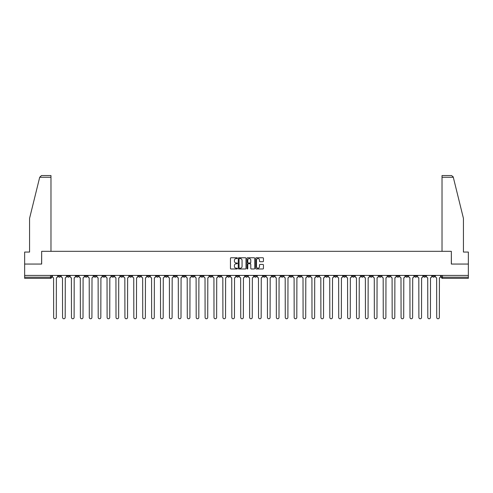 <?xml version="1.0" encoding="UTF-8"?>
<svg xmlns="http://www.w3.org/2000/svg" width="493" height="493" viewBox="0 0 493 493"><rect width="100%" height="100%" fill="white"/><g stroke="black" fill="none" stroke-linecap="round" stroke-linejoin="round"><path stroke-width="0.74" d="M237.361 258.159A0.394 0.394 0 0 0 236.973 257.771L231.014 257.771A0.561 0.561 0 0 0 230.453 258.332L230.453 268.42A0.561 0.561 0 0 0 231.014 268.981L236.973 268.981A0.394 0.394 0 0 0 237.361 268.586A0.394 0.394 0 0 0 236.973 268.192L236.202 268.192A1.793 1.793 0 0 1 234.409 266.399L234.409 265.561A1.793 1.793 0 0 1 236.202 263.767L236.973 263.767A0.394 0.394 0 0 0 237.361 263.373A0.394 0.394 0 0 0 236.973 262.985L236.202 262.985A1.793 1.793 0 0 1 234.409 261.185L234.409 260.347A1.793 1.793 0 0 1 236.202 258.554L236.973 258.554A0.394 0.394 0 0 0 237.361 258.159M352.255 275.421L352.255 276.049L354.541 276.049A1.14 1.14 0 0 1 353.401 277.195A1.14 1.14 0 0 1 352.255 276.049L352.255 275.421M298.807 275.421L298.807 276.049L301.094 276.049A1.14 1.14 0 0 1 299.947 277.195A1.14 1.14 0 0 1 298.807 276.049L298.807 275.421M289.896 275.421L289.896 276.049L292.183 276.049A1.14 1.14 0 0 1 291.043 277.195A1.14 1.14 0 0 1 289.896 276.049L289.896 275.421M236.449 275.421L236.449 276.049L238.735 276.049A1.14 1.14 0 0 1 237.589 277.195A1.14 1.14 0 0 1 236.449 276.049L236.449 275.421M227.544 275.421L227.544 276.049L229.824 276.049A1.14 1.14 0 0 1 228.684 277.195A1.14 1.14 0 0 1 227.544 276.049L227.544 275.421M218.633 275.421L218.633 276.049L220.919 276.049A1.14 1.14 0 0 1 219.773 277.195A1.14 1.14 0 0 1 218.633 276.049L218.633 275.421M200.817 275.421L200.817 276.049L203.104 276.049A1.14 1.14 0 0 1 201.957 277.195A1.14 1.14 0 0 1 200.817 276.049L200.817 275.421M183.002 276.049L183.002 275.421L183.002 276.049A1.14 1.14 0 0 0 184.142 277.195A1.14 1.14 0 0 1 183.002 276.049L185.282 276.049A1.14 1.14 0 0 1 184.142 277.195A1.14 1.14 0 0 0 185.282 276.049L185.282 275.421L185.282 276.049M174.091 276.049L174.091 275.421L174.091 276.049A1.14 1.14 0 0 0 175.237 277.195A1.14 1.14 0 0 1 174.091 276.049L176.377 276.049A1.14 1.14 0 0 1 175.237 277.195M165.186 276.049L165.186 275.421L165.186 276.049A1.14 1.14 0 0 0 166.326 277.195A1.14 1.14 0 0 1 165.186 276.049L167.466 276.049A1.14 1.14 0 0 1 166.326 277.195A1.14 1.14 0 0 0 167.466 276.049L167.466 275.421L167.466 276.049M156.275 275.421L156.275 276.049L158.561 276.049A1.14 1.14 0 0 1 157.415 277.195A1.14 1.14 0 0 1 156.275 276.049L156.275 275.421M147.37 275.421L147.37 276.049L149.65 276.049A1.14 1.14 0 0 1 148.51 277.195A1.14 1.14 0 0 1 147.37 276.049L147.37 275.421M138.459 275.421L138.459 276.049L140.745 276.049A1.14 1.14 0 0 1 139.599 277.195A1.14 1.14 0 0 1 138.459 276.049L138.459 275.421M129.548 276.049L129.548 275.421L129.548 276.049A1.14 1.14 0 0 0 130.694 277.195A1.14 1.14 0 0 1 129.548 276.049L131.834 276.049A1.14 1.14 0 0 1 130.694 277.195M111.732 276.049L111.732 275.421L111.732 276.049A1.14 1.14 0 0 0 112.879 277.195A1.14 1.14 0 0 1 111.732 276.049L114.019 276.049A1.14 1.14 0 0 1 112.879 277.195A1.14 1.14 0 0 0 114.019 276.049L114.019 275.421L114.019 276.049M102.827 276.049L102.827 275.421L102.827 276.049A1.14 1.14 0 0 0 103.968 277.195A1.14 1.14 0 0 1 102.827 276.049L105.108 276.049A1.14 1.14 0 0 1 103.968 277.195A1.14 1.14 0 0 0 105.108 276.049L105.108 275.421L105.108 276.049M93.916 276.049L93.916 275.421L93.916 276.049A1.14 1.14 0 0 0 95.057 277.195A1.14 1.14 0 0 1 93.916 276.049L96.203 276.049A1.14 1.14 0 0 1 95.057 277.195A1.14 1.14 0 0 0 96.203 276.049L96.203 275.421L96.203 276.049M85.012 276.049L85.012 275.421L85.012 276.049A1.14 1.14 0 0 0 86.152 277.195A1.14 1.14 0 0 1 85.012 276.049L87.292 276.049A1.14 1.14 0 0 1 86.152 277.195M76.101 276.049L76.101 275.421L76.101 276.049A1.14 1.14 0 0 0 77.241 277.195A1.14 1.14 0 0 1 76.101 276.049L78.387 276.049A1.14 1.14 0 0 1 77.241 277.195A1.14 1.14 0 0 0 78.387 276.049L78.387 275.421L78.387 276.049M67.19 276.049L67.19 275.421L67.19 276.049A1.14 1.14 0 0 0 68.336 277.195A1.14 1.14 0 0 1 67.19 276.049L69.476 276.049A1.14 1.14 0 0 1 68.336 277.195A1.14 1.14 0 0 0 69.476 276.049L69.476 275.421L69.476 276.049M262.88 261.721A0.561 0.561 0 0 0 263.441 261.161L263.441 258.332A0.561 0.561 0 0 0 262.88 257.771L256.268 257.771A0.561 0.561 0 0 0 255.707 258.332L255.707 268.42A0.561 0.561 0 0 0 256.268 268.981L262.88 268.981A0.561 0.561 0 0 0 263.441 268.42L263.441 265A0.561 0.561 0 0 0 262.88 264.439L260.051 264.439A0.561 0.561 0 0 0 259.491 265L259.491 266.695A1.497 1.497 0 0 1 257.993 268.192A1.497 1.497 0 0 1 256.489 266.695L256.489 260.051A1.497 1.497 0 0 1 257.993 258.554A1.497 1.497 0 0 1 259.491 260.051L259.491 261.161A0.561 0.561 0 0 0 260.051 261.721L262.88 261.721M39.705 177.258L41.467 175.545L50.976 175.545L50.976 177.258L39.705 177.258L29.562 218.374L29.562 252.065L24.65 252.065L24.65 264.057L41.665 264.057L41.665 251.325L451.335 251.325L451.335 264.057L468.35 264.057L468.35 275.421L24.65 275.421L24.65 277.195L51.66 277.195L51.66 275.421M24.65 264.057L24.65 275.421M246.007 258.332A0.561 0.561 0 0 0 245.446 257.771L238.834 257.771A0.561 0.561 0 0 0 238.273 258.332L238.273 268.42A0.561 0.561 0 0 0 238.834 268.981L245.446 268.981A0.561 0.561 0 0 0 246.007 268.42L246.007 258.332M247.554 257.771L254.166 257.771A0.561 0.561 0 0 1 254.727 258.332L254.727 268.42A0.561 0.561 0 0 1 254.166 268.981L251.331 268.981A0.561 0.561 0 0 1 250.777 268.42L250.777 264.328A0.561 0.561 0 0 0 250.216 263.767L248.336 263.767A0.561 0.561 0 0 0 247.776 264.328L247.776 268.586A0.394 0.394 0 0 1 247.381 268.981A0.394 0.394 0 0 1 246.993 268.586L246.993 258.332A0.561 0.561 0 0 1 247.554 257.771M441.34 275.421L441.34 277.195L468.35 277.195L468.35 278.335L442.48 278.335A1.14 1.14 0 0 1 441.34 277.195M468.35 275.421L468.35 277.195M51.66 277.195A1.14 1.14 0 0 1 50.52 278.335L24.65 278.335L24.65 277.195M434.715 275.421L434.715 276.049A1.14 1.14 0 0 1 433.575 277.195A1.14 1.14 0 0 1 432.429 276.049L434.715 276.049M432.429 275.421L432.429 276.049M425.81 275.421L425.81 276.049A1.14 1.14 0 0 1 424.664 277.195A1.14 1.14 0 0 1 423.524 276.049A1.14 1.14 0 0 0 424.664 277.195A1.14 1.14 0 0 0 425.81 276.049L423.524 276.049L423.524 275.421M416.899 275.421L416.899 276.049A1.14 1.14 0 0 1 415.759 277.195A1.14 1.14 0 0 1 414.613 276.049L416.899 276.049M414.613 275.421L414.613 276.049M407.988 275.421L407.988 276.049A1.14 1.14 0 0 1 406.848 277.195A1.14 1.14 0 0 1 405.708 276.049L407.988 276.049M405.708 275.421L405.708 276.049M399.084 276.049L399.084 275.421L399.084 276.049A1.14 1.14 0 0 1 397.943 277.195A1.14 1.14 0 0 1 396.797 276.049L399.084 276.049A1.14 1.14 0 0 1 397.943 277.195M396.797 275.421L396.797 276.049M390.173 275.421L390.173 276.049A1.14 1.14 0 0 1 389.032 277.195A1.14 1.14 0 0 1 387.892 276.049A1.14 1.14 0 0 0 389.032 277.195M387.892 275.421L387.892 276.049L390.173 276.049M381.268 275.421L381.268 276.049A1.14 1.14 0 0 1 380.121 277.195A1.14 1.14 0 0 1 378.981 276.049L381.268 276.049A1.14 1.14 0 0 1 380.121 277.195M378.981 275.421L378.981 276.049M372.357 275.421L372.357 276.049A1.14 1.14 0 0 1 371.217 277.195A1.14 1.14 0 0 1 370.077 276.049A1.14 1.14 0 0 0 371.217 277.195M370.077 275.421L370.077 276.049L372.357 276.049M363.452 275.421L363.452 276.049A1.14 1.14 0 0 1 362.306 277.195A1.14 1.14 0 0 1 361.166 276.049L363.452 276.049M361.166 275.421L361.166 276.049M354.541 275.421L354.541 276.049A1.14 1.14 0 0 1 353.401 277.195M345.63 275.421L345.63 276.049A1.14 1.14 0 0 1 344.49 277.195A1.14 1.14 0 0 1 343.35 276.049L345.63 276.049M343.35 275.421L343.35 276.049M336.725 275.421L336.725 276.049A1.14 1.14 0 0 1 335.585 277.195A1.14 1.14 0 0 1 334.439 276.049L336.725 276.049M334.439 275.421L334.439 276.049M327.814 275.421L327.814 276.049A1.14 1.14 0 0 1 326.674 277.195A1.14 1.14 0 0 1 325.534 276.049A1.14 1.14 0 0 0 326.674 277.195M325.534 275.421L325.534 276.049L327.814 276.049M318.909 275.421L318.909 276.049A1.14 1.14 0 0 1 317.763 277.195A1.14 1.14 0 0 1 316.623 276.049L318.909 276.049M316.623 275.421L316.623 276.049M309.998 275.421L309.998 276.049A1.14 1.14 0 0 1 308.858 277.195A1.14 1.14 0 0 1 307.718 276.049L309.998 276.049M307.718 275.421L307.718 276.049M301.094 275.421L301.094 276.049M292.183 275.421L292.183 276.049L292.183 275.421M283.278 275.421L283.278 276.049A1.14 1.14 0 0 1 282.132 277.195A1.14 1.14 0 0 1 280.992 276.049L283.278 276.049M280.992 275.421L280.992 276.049M274.367 275.421L274.367 276.049A1.14 1.14 0 0 1 273.227 277.195A1.14 1.14 0 0 1 272.081 276.049L274.367 276.049M272.081 275.421L272.081 276.049M265.456 275.421L265.456 276.049A1.14 1.14 0 0 1 264.316 277.195A1.14 1.14 0 0 1 263.176 276.049L265.456 276.049M263.176 275.421L263.176 276.049M256.551 275.421L256.551 276.049A1.14 1.14 0 0 1 255.411 277.195A1.14 1.14 0 0 1 254.265 276.049L256.551 276.049M254.265 275.421L254.265 276.049M247.64 275.421L247.64 276.049A1.14 1.14 0 0 1 246.5 277.195A1.14 1.14 0 0 1 245.36 276.049L247.64 276.049M245.36 275.421L245.36 276.049M238.735 275.421L238.735 276.049A1.14 1.14 0 0 1 237.589 277.195M229.824 275.421L229.824 276.049M220.919 276.049L220.919 275.421L220.919 276.049A1.14 1.14 0 0 1 219.773 277.195M212.008 275.421L212.008 276.049A1.14 1.14 0 0 1 210.868 277.195A1.14 1.14 0 0 1 209.722 276.049A1.14 1.14 0 0 0 210.868 277.195A1.14 1.14 0 0 0 212.008 276.049L209.722 276.049L209.722 275.421M203.104 276.049L203.104 275.421L203.104 276.049A1.14 1.14 0 0 1 201.957 277.195M194.193 275.421L194.193 276.049A1.14 1.14 0 0 1 193.053 277.195A1.14 1.14 0 0 1 191.906 276.049A1.14 1.14 0 0 0 193.053 277.195M191.906 275.421L191.906 276.049L194.193 276.049M176.377 275.421L176.377 276.049L176.377 275.421M158.561 276.049L158.561 275.421L158.561 276.049A1.14 1.14 0 0 1 157.415 277.195M149.65 276.049L149.65 275.421L149.65 276.049A1.14 1.14 0 0 1 148.51 277.195M140.745 276.049L140.745 275.421L140.745 276.049A1.14 1.14 0 0 1 139.599 277.195M131.834 275.421L131.834 276.049L131.834 275.421M122.923 276.049L122.923 275.421L122.923 276.049A1.14 1.14 0 0 1 121.783 277.195A1.14 1.14 0 0 1 120.643 276.049L122.923 276.049A1.14 1.14 0 0 1 121.783 277.195M120.643 275.421L120.643 276.049M87.292 275.421L87.292 276.049L87.292 275.421M60.571 275.421L60.571 276.049A1.14 1.14 0 0 1 59.425 277.195A1.14 1.14 0 0 1 58.285 276.049A1.14 1.14 0 0 0 59.425 277.195A1.14 1.14 0 0 0 60.571 276.049L60.571 275.421M58.285 275.421L58.285 276.049L60.571 276.049M239.45 258.554A0.394 0.394 0 0 0 239.062 258.948L239.062 267.804A0.394 0.394 0 0 0 239.45 268.192L240.264 268.192A1.793 1.793 0 0 0 242.057 266.399L242.057 260.347A1.793 1.793 0 0 0 240.264 258.554L239.45 258.554M250.777 260.082A1.497 1.497 0 0 0 249.273 258.585A1.497 1.497 0 0 0 247.776 260.082L247.776 262.424A0.561 0.561 0 0 0 248.336 262.985L250.216 262.985A0.561 0.561 0 0 0 250.777 262.424L250.777 260.082M52.431 276.622L52.431 275.421L52.431 276.622A1.14 1.14 48.4 0 0 53.571 277.762L53.657 317.455A1.313 1.313 48.4 0 0 54.969 318.768A1.313 1.313 48.4 0 0 56.288 317.455L56.368 277.762A1.14 1.14 48.4 0 0 57.515 276.622L57.515 275.421M53.571 277.762L53.657 317.455M56.288 317.455L56.368 277.762M61.342 276.622L61.342 275.421L61.342 276.622A1.14 1.14 48.4 0 0 62.482 277.762L62.568 317.455A1.313 1.313 48.4 0 0 63.88 318.768A1.313 1.313 48.4 0 0 65.193 317.455L65.279 277.762A1.14 1.14 48.4 0 0 66.419 276.622L66.419 275.421M70.246 276.622L70.246 275.421L70.246 276.622A1.14 1.14 48.4 0 0 71.393 277.762L71.473 317.455A1.313 1.313 48.4 0 0 72.791 318.768A1.313 1.313 48.4 0 0 74.104 317.455L74.19 277.762A1.14 1.14 48.4 0 0 75.33 276.622L75.33 275.421M50.976 251.325L50.976 177.258M41.609 264.057L41.665 251.325M468.35 264.057L468.35 252.065L463.438 252.065L463.438 218.374L453.196 176.851L451.533 175.545L442.024 175.545L451.533 175.545M442.024 251.325L442.024 175.545M451.391 264.057L451.335 251.325M62.482 277.762L62.568 317.455M65.193 317.455L65.279 277.762M71.393 277.762L71.473 317.455M74.104 317.455L74.19 277.762M79.157 276.622L79.157 275.421L79.157 276.622A1.14 1.14 48.4 0 0 80.297 277.762L80.384 317.455A1.313 1.313 48.4 0 0 81.696 318.768A1.313 1.313 48.4 0 0 83.009 317.455L83.095 277.762A1.14 1.14 48.4 0 0 84.235 276.622L84.235 275.421M88.062 276.622L88.062 275.421L88.062 276.622A1.14 1.14 48.4 0 0 89.208 277.762L89.295 317.455A1.313 1.313 48.4 0 0 90.607 318.768A1.313 1.313 48.4 0 0 91.92 317.455L92.006 277.762A1.14 1.14 48.4 0 0 93.146 276.622L93.146 275.421M96.973 276.622L96.973 275.421L96.973 276.622A1.14 1.14 48.4 0 0 98.113 277.762L98.199 317.455A1.313 1.313 48.4 0 0 99.512 318.768A1.313 1.313 48.4 0 0 100.825 317.455L100.911 277.762A1.14 1.14 48.4 0 0 102.057 276.622L102.057 275.421M80.297 277.762L80.384 317.455M83.009 317.455L83.095 277.762M89.208 277.762L89.295 317.455M91.92 317.455L92.006 277.762M98.113 277.762L98.199 317.455M100.825 317.455L100.911 277.762M105.878 276.622L105.878 275.421L105.878 276.622A1.14 1.14 48.4 0 0 107.024 277.762L107.11 317.455A1.313 1.313 48.4 0 0 108.423 318.768A1.313 1.313 48.4 0 0 109.736 317.455L109.822 277.762A1.14 1.14 48.4 0 0 110.962 276.622L110.962 275.421M107.024 277.762L107.11 317.455M109.736 317.455L109.822 277.762M114.789 276.622L114.789 275.421L114.789 276.622A1.14 1.14 48.4 0 0 115.929 277.762L116.015 317.455A1.313 1.313 48.4 0 0 117.328 318.768A1.313 1.313 48.4 0 0 118.647 317.455L118.727 277.762A1.14 1.14 48.4 0 0 119.873 276.622L119.873 275.421M115.929 277.762L116.015 317.455M118.647 317.455L118.727 277.762M123.7 276.622L123.7 275.421L123.7 276.622A1.14 1.14 48.4 0 0 124.84 277.762L124.926 317.455A1.313 1.313 48.4 0 0 126.239 318.768A1.313 1.313 48.4 0 0 127.551 317.455L127.638 277.762A1.14 1.14 48.4 0 0 128.778 276.622L128.778 275.421M124.84 277.762L124.926 317.455M127.551 317.455L127.638 277.762M132.605 276.622L132.605 275.421L132.605 276.622A1.14 1.14 48.4 0 0 133.745 277.762L133.831 317.455A1.313 1.313 48.4 0 0 135.15 318.768A1.313 1.313 48.4 0 0 136.462 317.455L136.549 277.762A1.14 1.14 48.4 0 0 137.689 276.622L137.689 275.421M133.745 277.762L133.831 317.455M136.462 317.455L136.549 277.762M141.516 276.622L141.516 275.421L141.516 276.622A1.14 1.14 48.4 0 0 142.656 277.762L142.742 317.455A1.313 1.313 48.4 0 0 144.055 318.768A1.313 1.313 48.4 0 0 145.367 317.455L145.453 277.762A1.14 1.14 48.4 0 0 146.594 276.622L146.594 275.421M142.656 277.762L142.742 317.455M145.367 317.455L145.453 277.762M150.42 276.622L150.42 275.421L150.42 276.622A1.14 1.14 48.4 0 0 151.567 277.762L151.647 317.455A1.313 1.313 48.4 0 0 152.966 318.768A1.313 1.313 48.4 0 0 154.278 317.455L154.364 277.762A1.14 1.14 48.4 0 0 155.505 276.622L155.505 275.421M151.567 277.762L151.647 317.455M154.278 317.455L154.364 277.762M159.331 276.622L159.331 275.421L159.331 276.622A1.14 1.14 48.4 0 0 160.471 277.762L160.558 317.455A1.313 1.313 48.4 0 0 161.87 318.768A1.313 1.313 48.4 0 0 163.183 317.455L163.269 277.762A1.14 1.14 48.4 0 0 164.416 276.622L164.416 275.421M160.471 277.762L160.558 317.455M163.183 317.455L163.269 277.762M168.236 276.622L168.236 275.421L168.236 276.622A1.14 1.14 48.4 0 0 169.382 277.762L169.469 317.455A1.313 1.313 48.4 0 0 170.781 318.768A1.313 1.313 48.4 0 0 172.094 317.455L172.18 277.762A1.14 1.14 48.4 0 0 173.32 276.622L173.32 275.421M169.382 277.762L169.469 317.455M172.094 317.455L172.18 277.762M177.147 276.622L177.147 275.421L177.147 276.622A1.14 1.14 48.4 0 0 178.287 277.762L178.374 317.455A1.313 1.313 48.4 0 0 179.686 318.768A1.313 1.313 48.4 0 0 180.999 317.455L181.085 277.762A1.14 1.14 48.4 0 0 182.231 276.622L182.231 275.421M178.287 277.762L178.374 317.455M180.999 317.455L181.085 277.762M186.058 276.622L186.058 275.421L186.058 276.622A1.14 1.14 48.4 0 0 187.198 277.762L187.285 317.455A1.313 1.313 48.4 0 0 188.597 318.768A1.313 1.313 48.4 0 0 189.91 317.455L189.996 277.762A1.14 1.14 48.4 0 0 191.136 276.622L191.136 275.421M187.198 277.762L187.285 317.455M189.91 317.455L189.996 277.762M194.963 276.622L194.963 275.421L194.963 276.622A1.14 1.14 48.4 0 0 196.103 277.762L196.189 317.455A1.313 1.313 48.4 0 0 197.502 318.768A1.313 1.313 48.4 0 0 198.821 317.455L198.901 277.762A1.14 1.14 48.4 0 0 200.047 276.622L200.047 275.421M196.103 277.762L196.189 317.455M198.821 317.455L198.901 277.762M203.874 276.622L203.874 275.421L203.874 276.622A1.14 1.14 48.4 0 0 205.014 277.762L205.1 317.455A1.313 1.313 48.4 0 0 206.413 318.768A1.313 1.313 48.4 0 0 207.726 317.455L207.812 277.762A1.14 1.14 48.4 0 0 208.952 276.622L208.952 275.421M205.014 277.762L205.1 317.455M207.726 317.455L207.812 277.762M212.779 276.622L212.779 275.421L212.779 276.622A1.14 1.14 48.4 0 0 213.925 277.762L214.005 317.455A1.313 1.313 48.4 0 0 215.324 318.768A1.313 1.313 48.4 0 0 216.637 317.455L216.723 277.762A1.14 1.14 48.4 0 0 217.863 276.622L217.863 275.421M213.925 277.762L214.005 317.455M216.637 317.455L216.723 277.762M221.69 276.622L221.69 275.421L221.69 276.622A1.14 1.14 48.4 0 0 222.83 277.762L222.916 317.455A1.313 1.313 48.4 0 0 224.229 318.768A1.313 1.313 48.4 0 0 225.541 317.455L225.628 277.762A1.14 1.14 48.4 0 0 226.768 276.622L226.768 275.421M222.83 277.762L222.916 317.455M225.541 317.455L225.628 277.762M230.595 276.622L230.595 275.421L230.595 276.622A1.14 1.14 48.4 0 0 231.741 277.762L231.827 317.455A1.313 1.313 48.4 0 0 233.14 318.768A1.313 1.313 48.4 0 0 234.452 317.455L234.539 277.762A1.14 1.14 48.4 0 0 235.679 276.622L235.679 275.421M231.741 277.762L231.827 317.455M234.452 317.455L234.539 277.762M239.506 276.622L239.506 275.421L239.506 276.622A1.14 1.14 48.4 0 0 240.646 277.762L240.732 317.455A1.313 1.313 48.4 0 0 242.045 318.768A1.313 1.313 48.4 0 0 243.357 317.455L243.443 277.762A1.14 1.14 48.4 0 0 244.59 276.622L244.59 275.421M240.646 277.762L240.732 317.455M243.357 317.455L243.443 277.762M248.41 276.622L248.41 275.421L248.41 276.622A1.14 1.14 48.4 0 0 249.557 277.762L249.643 317.455A1.313 1.313 48.4 0 0 250.955 318.768A1.313 1.313 48.4 0 0 252.268 317.455L252.354 277.762A1.14 1.14 48.4 0 0 253.494 276.622L253.494 275.421M249.557 277.762L249.643 317.455M252.268 317.455L252.354 277.762M257.321 276.622L257.321 275.421L257.321 276.622A1.14 1.14 48.4 0 0 258.461 277.762L258.548 317.455A1.313 1.313 48.4 0 0 259.86 318.768A1.313 1.313 48.4 0 0 261.173 317.455L261.259 277.762A1.14 1.14 48.4 0 0 262.405 276.622L262.405 275.421M258.461 277.762L258.548 317.455M261.173 317.455L261.259 277.762M266.232 276.622L266.232 275.421L266.232 276.622A1.14 1.14 48.4 0 0 267.372 277.762L267.459 317.455A1.313 1.313 48.4 0 0 268.771 318.768A1.313 1.313 48.4 0 0 270.084 317.455L270.17 277.762A1.14 1.14 48.4 0 0 271.31 276.622L271.31 275.421M267.372 277.762L267.459 317.455M270.084 317.455L270.17 277.762M275.137 276.622L275.137 275.421L275.137 276.622A1.14 1.14 48.4 0 0 276.277 277.762L276.363 317.455A1.313 1.313 48.4 0 0 277.676 318.768A1.313 1.313 48.4 0 0 278.995 317.455L279.075 277.762A1.14 1.14 48.4 0 0 280.221 276.622L280.221 275.421M276.277 277.762L276.363 317.455M278.995 317.455L279.075 277.762M284.048 276.622L284.048 275.421L284.048 276.622A1.14 1.14 48.4 0 0 285.188 277.762L285.274 317.455A1.313 1.313 48.4 0 0 286.587 318.768A1.313 1.313 48.4 0 0 287.9 317.455L287.986 277.762A1.14 1.14 48.4 0 0 289.126 276.622L289.126 275.421M285.188 277.762L285.274 317.455M287.9 317.455L287.986 277.762M292.953 276.622L292.953 275.421L292.953 276.622A1.14 1.14 48.4 0 0 294.099 277.762L294.179 317.455A1.313 1.313 48.4 0 0 295.498 318.768A1.313 1.313 48.4 0 0 296.811 317.455L296.897 277.762A1.14 1.14 48.4 0 0 298.037 276.622L298.037 275.421M294.099 277.762L294.179 317.455M296.811 317.455L296.897 277.762M301.864 276.622L301.864 275.421L301.864 276.622A1.14 1.14 48.4 0 0 303.004 277.762L303.09 317.455A1.313 1.313 48.4 0 0 304.403 318.768A1.313 1.313 48.4 0 0 305.715 317.455L305.802 277.762A1.14 1.14 48.4 0 0 306.942 276.622L306.942 275.421M303.004 277.762L303.09 317.455M305.715 317.455L305.802 277.762M310.769 276.622L310.769 275.421L310.769 276.622A1.14 1.14 48.4 0 0 311.915 277.762L312.001 317.455A1.313 1.313 48.4 0 0 313.314 318.768A1.313 1.313 48.4 0 0 314.626 317.455L314.713 277.762A1.14 1.14 48.4 0 0 315.853 276.622L315.853 275.421M311.915 277.762L312.001 317.455M314.626 317.455L314.713 277.762M319.68 276.622L319.68 275.421L319.68 276.622A1.14 1.14 48.4 0 0 320.82 277.762L320.906 317.455A1.313 1.313 48.4 0 0 322.219 318.768A1.313 1.313 48.4 0 0 323.531 317.455L323.618 277.762A1.14 1.14 48.4 0 0 324.764 276.622L324.764 275.421M320.82 277.762L320.906 317.455M323.531 317.455L323.618 277.762M328.584 276.622L328.584 275.421L328.584 276.622A1.14 1.14 48.4 0 0 329.731 277.762L329.817 317.455A1.313 1.313 48.4 0 0 331.13 318.768A1.313 1.313 48.4 0 0 332.442 317.455L332.529 277.762A1.14 1.14 48.4 0 0 333.669 276.622L333.669 275.421M329.731 277.762L329.817 317.455M332.442 317.455L332.529 277.762M337.495 276.622L337.495 275.421L337.495 276.622A1.14 1.14 48.4 0 0 338.636 277.762L338.722 317.455A1.313 1.313 48.4 0 0 340.034 318.768A1.313 1.313 48.4 0 0 341.353 317.455L341.433 277.762A1.14 1.14 48.4 0 0 342.58 276.622L342.58 275.421M338.636 277.762L338.722 317.455M341.353 317.455L341.433 277.762M346.406 276.622L346.406 275.421L346.406 276.622A1.14 1.14 48.4 0 0 347.547 277.762L347.633 317.455A1.313 1.313 48.4 0 0 348.945 318.768A1.313 1.313 48.4 0 0 350.258 317.455L350.344 277.762A1.14 1.14 48.4 0 0 351.484 276.622L351.484 275.421M347.547 277.762L347.633 317.455M350.258 317.455L350.344 277.762M355.311 276.622L355.311 275.421L355.311 276.622A1.14 1.14 48.4 0 0 356.451 277.762L356.538 317.455A1.313 1.313 48.4 0 0 357.85 318.768A1.313 1.313 48.4 0 0 359.169 317.455L359.255 277.762A1.14 1.14 48.4 0 0 360.395 276.622L360.395 275.421M356.451 277.762L356.538 317.455M359.169 317.455L359.255 277.762M364.222 276.622L364.222 275.421L364.222 276.622A1.14 1.14 48.4 0 0 365.362 277.762L365.449 317.455A1.313 1.313 48.4 0 0 366.761 318.768A1.313 1.313 48.4 0 0 368.074 317.455L368.16 277.762A1.14 1.14 48.4 0 0 369.3 276.622L369.3 275.421M365.362 277.762L365.449 317.455M368.074 317.455L368.16 277.762M373.127 276.622L373.127 275.421L373.127 276.622A1.14 1.14 48.4 0 0 374.273 277.762L374.353 317.455A1.313 1.313 48.4 0 0 375.672 318.768A1.313 1.313 48.4 0 0 376.985 317.455L377.071 277.762A1.14 1.14 48.4 0 0 378.211 276.622L378.211 275.421M374.273 277.762L374.353 317.455M376.985 317.455L377.071 277.762M382.038 276.622L382.038 275.421L382.038 276.622A1.14 1.14 48.4 0 0 383.178 277.762L383.264 317.455A1.313 1.313 48.4 0 0 384.577 318.768A1.313 1.313 48.4 0 0 385.89 317.455L385.976 277.762A1.14 1.14 48.4 0 0 387.122 276.622L387.122 275.421M383.178 277.762L383.264 317.455M385.89 317.455L385.976 277.762M390.943 276.622L390.943 275.421L390.943 276.622A1.14 1.14 48.4 0 0 392.089 277.762L392.175 317.455A1.313 1.313 48.4 0 0 393.488 318.768A1.313 1.313 48.4 0 0 394.801 317.455L394.887 277.762A1.14 1.14 48.4 0 0 396.027 276.622L396.027 275.421M392.089 277.762L392.175 317.455M394.801 317.455L394.887 277.762M399.854 276.622L399.854 275.421L399.854 276.622A1.14 1.14 48.4 0 0 400.994 277.762L401.08 317.455A1.313 1.313 48.4 0 0 402.393 318.768A1.313 1.313 48.4 0 0 403.705 317.455L403.792 277.762A1.14 1.14 48.4 0 0 404.938 276.622L404.938 275.421M400.994 277.762L401.08 317.455M403.705 317.455L403.792 277.762M408.765 276.622L408.765 275.421L408.765 276.622A1.14 1.14 48.4 0 0 409.905 277.762L409.991 317.455A1.313 1.313 48.4 0 0 411.304 318.768A1.313 1.313 48.4 0 0 412.616 317.455L412.703 277.762A1.14 1.14 48.4 0 0 413.843 276.622L413.843 275.421M409.905 277.762L409.991 317.455M412.616 317.455L412.703 277.762M417.67 276.622L417.67 275.421L417.67 276.622A1.14 1.14 48.4 0 0 418.81 277.762L418.896 317.455A1.313 1.313 48.4 0 0 420.209 318.768A1.313 1.313 48.4 0 0 421.527 317.455L421.607 277.762A1.14 1.14 48.4 0 0 422.754 276.622L422.754 275.421M418.81 277.762L418.896 317.455M421.527 317.455L421.607 277.762M426.581 276.622L426.581 275.421L426.581 276.622A1.14 1.14 48.4 0 0 427.721 277.762L427.807 317.455A1.313 1.313 48.4 0 0 429.12 318.768A1.313 1.313 48.4 0 0 430.432 317.455L430.518 277.762A1.14 1.14 48.4 0 0 431.658 276.622L431.658 275.421M427.721 277.762L427.807 317.455M430.432 317.455L430.518 277.762M435.485 276.622L435.485 275.421L435.485 276.622A1.14 1.14 48.4 0 0 436.632 277.762L436.712 317.455A1.313 1.313 48.4 0 0 438.03 318.768A1.313 1.313 48.4 0 0 439.343 317.455L439.429 277.762A1.14 1.14 48.4 0 0 440.569 276.622L440.569 275.421M436.632 277.762L436.712 317.455M439.343 317.455L439.429 277.762M50.52 275.421L50.52 278.335M442.48 275.421L442.48 278.335M453.295 177.258L442.024 177.258"/></g></svg>
